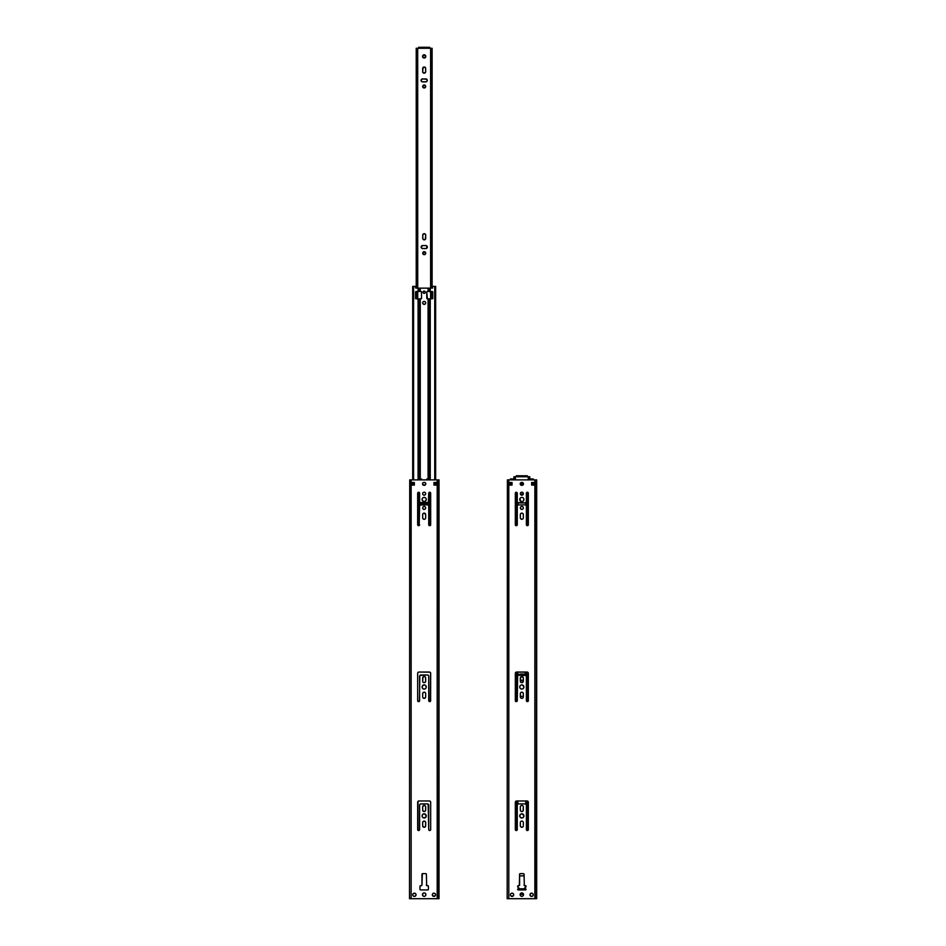 <?xml version="1.0" encoding="UTF-8"?>
<svg xmlns="http://www.w3.org/2000/svg" width="946" height="946" viewBox="0 0 946 946"><rect width="100%" height="100%" fill="white"/><g stroke="black" fill="none" stroke-linecap="round" stroke-linejoin="round"><path stroke-width="1.42" d="M525.669 885.728L525.669 885.728A0.65 0.65 0 0 0 525.55 885.693L525.55 885.693A0.65 0.65 0 0 0 525.42 885.681A0.65 0.65 0 0 1 526.071 886.331A0.65 0.65 0 0 0 526.023 886.083L525.881 885.87A0.65 0.65 0 0 0 525.669 885.728L525.881 885.87M525.55 885.693L524.699 885.681A0.65 0.65 0 0 1 524.049 885.03A0.65 0.65 0 0 0 524.238 885.491L524.451 885.633A0.65 0.65 0 0 0 524.451 885.633L524.332 885.574A0.65 0.65 0 0 0 524.332 885.574L524.049 874.281A0.65 0.65 0 0 0 523.528 873.643M524.037 874.151L523.516 873.643A0.65 0.65 0 0 0 523.398 873.631L520.265 873.631A0.65 0.65 0 0 0 520.146 873.643L520.146 873.643A0.65 0.65 0 0 0 519.614 874.281L519.33 885.574A0.65 0.65 0 0 0 519.33 885.562L519.212 885.633A0.65 0.65 0 0 0 519.224 885.622L519.425 885.491A0.65 0.65 0 0 0 519.614 885.03A0.65 0.65 0 0 1 518.964 885.681L518.254 885.681A0.65 0.65 0 0 0 518.124 885.693L518.124 885.693A0.65 0.65 0 0 0 518.006 885.728L518.006 885.728A0.65 0.65 0 0 0 517.793 885.87L517.651 886.083A0.65 0.65 0 0 0 517.604 886.331A0.65 0.65 0 0 1 518.254 885.681L518.124 885.693M520.631 484.896L521.672 485.322L520.205 483.855A1.466 1.466 0 0 0 521.672 485.322L520.856 485.073L521.672 485.322A1.466 1.466 0 0 1 520.205 483.855A1.466 1.466 0 0 1 521.672 482.389A1.466 1.466 0 0 0 520.312 483.288L521.104 482.507L520.312 483.3A1.466 1.466 0 0 0 520.205 483.855L520.454 484.671M522.559 482.507L522.275 482.425A1.466 1.466 0 0 0 521.991 482.389A1.466 1.466 0 0 1 523.457 483.855L521.991 485.322A1.466 1.466 0 0 0 522.287 482.425M523.079 677.147L523.221 677.407A1.502 1.502 0 0 0 520.335 677.975A1.502 1.502 0 0 1 521.837 676.485A1.502 1.502 0 0 1 523.327 677.975A1.502 1.502 0 0 0 523.221 677.407L523.304 677.691M521.542 676.508L520.584 677.147L522.121 676.508M520.359 681.463L520.454 681.747A1.502 1.502 0 0 0 520.584 682.007L520.584 682.007A1.502 1.502 0 0 0 520.773 682.232L520.773 682.232M522.121 682.634L523.079 682.007L521.542 682.634M523.304 681.463L523.221 681.747A1.502 1.502 0 0 1 523.079 682.007L522.89 682.232A1.502 1.502 0 0 0 523.079 682.007L523.221 681.747M531.924 896.394A1.632 1.632 0 0 0 532.752 895.945L533.189 895.105A1.632 1.632 0 0 0 533.201 894.478L532.953 893.887A1.632 1.632 0 0 0 532.752 893.651M532.22 893.284L530.978 893.284L532.503 893.438A1.632 1.632 0 0 0 530.446 893.639L530.245 893.887A1.632 1.632 0 0 0 529.973 894.798L529.973 894.798A1.632 1.632 0 0 0 530.966 896.3M529.997 894.478L530.978 896.3A1.632 1.632 0 0 0 531.912 896.394L532.752 895.945A1.632 1.632 0 0 0 533.189 895.117L533.225 894.798A1.632 1.632 0 0 1 531.593 896.418A1.632 1.632 0 0 1 529.973 894.798L530.245 893.887A1.632 1.632 0 0 1 530.446 893.651M520.395 895.59L520.241 895.294A1.726 1.726 0 0 0 521.163 896.217L520.607 895.85L521.175 896.229A1.726 1.726 0 0 0 521.494 896.323L520.868 896.063M522.168 896.323L522.488 896.229A1.726 1.726 0 0 1 522.168 896.323L521.494 896.323A1.726 1.726 0 0 0 522.168 896.323L522.488 896.229A1.726 1.726 0 0 0 523.552 894.632A1.726 1.726 0 0 1 521.837 896.359A1.726 1.726 0 0 1 520.111 894.632A1.726 1.726 0 0 0 520.241 895.283L520.111 894.632A1.726 1.726 0 0 1 521.837 892.906A1.726 1.726 0 0 1 523.552 894.632A1.726 1.726 0 0 0 522.499 893.036L523.268 893.674L522.488 893.036A1.726 1.726 0 0 0 522.168 892.941L522.168 892.941A1.726 1.726 0 0 0 520.111 894.632L520.395 893.674M510.911 893.651A1.632 1.632 0 0 0 510.71 893.887L510.473 894.478A1.632 1.632 0 0 0 510.438 894.786A1.632 1.632 0 0 1 512.07 893.166A1.632 1.632 0 0 1 513.69 894.798L513.69 894.798A1.632 1.632 0 0 1 512.07 896.418A1.632 1.632 0 0 1 510.438 894.798L510.438 894.798A1.632 1.632 0 0 0 510.473 895.105L510.911 895.945A1.632 1.632 0 0 0 513.217 895.945L513.217 895.945A1.632 1.632 0 0 0 513.666 894.478L513.418 893.887A1.632 1.632 0 0 0 513.217 893.651M512.685 893.284L511.443 893.284L512.969 893.438A1.632 1.632 0 0 0 511.171 893.438M510.438 894.798L510.473 895.105A1.632 1.632 0 0 0 510.911 895.945L512.685 896.3L513.69 894.798M420.225 889.808A0.65 0.65 0 0 0 420.331 889.855L420.462 889.902A0.65 0.65 0 0 0 420.592 889.914L427.758 889.914L428.408 889.264A0.65 0.65 0 0 1 427.758 889.914A0.65 0.65 0 0 0 427.994 889.867M428.361 886.083L428.408 886.331A0.65 0.65 0 0 0 428.361 886.083L428.219 885.87A0.65 0.65 0 0 0 428.006 885.728L428.006 885.728A0.65 0.65 0 0 0 427.888 885.693L427.876 885.693A0.65 0.65 0 0 0 427.758 885.681A0.65 0.65 0 0 1 428.408 886.331L428.408 889.264L428.408 886.331M427.876 885.693L427.036 885.681A0.65 0.65 0 0 1 426.386 885.03A0.65 0.65 0 0 0 426.575 885.491L426.788 885.633A0.65 0.65 0 0 0 426.788 885.633L426.67 885.574A0.65 0.65 0 0 0 426.67 885.574L426.386 874.281A0.65 0.65 0 0 0 425.984 873.678L425.854 873.643A0.65 0.65 0 0 0 425.735 873.631L422.602 873.631A0.65 0.65 0 0 0 422.484 873.643L422.354 873.678A0.65 0.65 0 0 0 421.951 874.281A0.65 0.65 0 0 1 422.602 873.631L422.484 873.643M422.472 873.643A0.65 0.65 0 0 0 422.354 873.678L421.951 885.03A0.65 0.65 0 0 1 421.301 885.681L421.762 885.491A0.65 0.65 0 0 0 421.951 885.03L421.668 885.574A0.65 0.65 0 0 0 421.668 885.562L421.549 885.633A0.65 0.65 0 0 0 421.561 885.622L420.462 885.693A0.65 0.65 0 0 0 420.343 885.728L420.343 885.728A0.65 0.65 0 0 0 420.13 885.87L419.989 886.083A0.65 0.65 0 0 0 419.941 886.331A0.65 0.65 0 0 1 420.592 885.681L421.301 885.681M419.989 886.083L419.941 889.264A0.65 0.65 0 0 0 419.989 889.512L420.13 889.725A0.65 0.65 0 0 0 420.225 889.796L420.592 889.914A0.65 0.65 0 0 1 419.941 889.264L420.048 889.618M418.64 830.529A0.981 0.981 0 0 0 418.818 830.517L419.007 830.458A0.981 0.981 0 0 0 419.173 830.375L419.61 805.2A1.301 1.301 0 0 1 420.911 803.899L427.426 803.899A1.301 1.301 0 0 1 428.727 805.2L428.727 829.559A0.981 0.981 0 0 0 429.153 830.363M427.923 804.005L427.923 804.005A1.301 1.301 0 0 0 427.675 803.923L420.663 803.923A1.301 1.301 0 0 0 420.414 804.005L419.634 804.951M429.011 830.245L429.165 830.363A0.981 0.981 0 0 0 429.508 830.517L428.727 829.559A0.981 0.981 0 0 0 429.697 830.529A0.981 0.981 0 0 0 430.678 829.559L430.678 802.279A1.301 1.301 0 0 0 429.378 800.966L430.3 801.357L429.378 800.966A1.301 1.301 0 0 1 430.678 802.279L430.3 801.357M429.519 830.517A0.981 0.981 0 0 0 429.886 830.517L430.075 830.458A0.981 0.981 0 0 0 430.678 829.559L430.678 802.279M430.607 829.926L430.075 830.458A0.981 0.981 0 0 1 429.898 830.517L430.075 830.458M418.96 800.966L418.037 801.357L418.96 800.966A1.301 1.301 0 0 0 417.659 802.279A1.301 1.301 0 0 1 418.96 800.966L429.378 800.966L418.96 800.966M418.037 801.357L417.659 829.559A0.981 0.981 0 0 0 418.439 830.517L418.097 830.363M425.416 692.839L425.546 693.099A1.502 1.502 0 0 0 422.673 693.666A1.502 1.502 0 0 1 424.163 692.176A1.502 1.502 0 0 1 425.665 693.666L425.665 696.859A1.502 1.502 0 0 1 424.163 698.361A1.502 1.502 0 0 1 422.673 696.859L422.673 693.666L422.673 696.859A1.502 1.502 0 0 0 422.921 697.699L422.921 697.699A1.502 1.502 0 0 0 423.595 698.243L423.335 698.113M423.879 692.2L422.921 692.839L424.458 692.2M424.458 698.325L425.416 697.699L423.595 698.243A1.502 1.502 0 0 0 424.742 698.243M424.967 688.925L425.641 688.475A2.081 2.081 0 0 0 426.256 686.997L426.256 686.997A2.081 2.081 0 0 1 424.163 689.078A2.081 2.081 0 0 1 422.082 686.997L422.082 686.997A2.081 2.081 0 0 0 422.696 688.463L423.761 689.043A2.081 2.081 0 0 0 424.967 688.925L423.761 689.043A2.081 2.081 0 0 1 423.37 688.925L423.761 689.043M426.208 686.595L425.322 685.271L423.761 684.951A2.081 2.081 0 0 0 422.082 686.997L422.082 686.997A2.081 2.081 0 0 1 424.163 684.916A2.081 2.081 0 0 1 426.256 686.997L426.256 686.997A2.081 2.081 0 0 0 424.577 684.951L424.967 685.07M417.73 701.021A0.981 0.981 0 0 0 419.445 701.187L419.835 675.562A1.301 1.301 0 0 0 419.823 675.562L419.835 675.562M428.349 675.361L428.349 675.361A1.301 1.301 0 0 0 428.337 675.361L427.426 674.983A1.301 1.301 0 0 1 428.727 676.284L428.503 675.562A1.301 1.301 0 0 1 428.514 675.562M428.798 701.021A0.981 0.981 0 0 0 428.893 701.175L430.241 701.447A0.981 0.981 0 0 0 430.607 701.021M429.33 701.542L429.165 701.447A0.981 0.981 0 0 0 430.241 701.459L430.584 672.854A1.301 1.301 0 0 0 429.638 672.086M430.099 672.275L430.678 673.363A1.301 1.301 0 0 0 429.378 672.05L418.96 672.05A1.301 1.301 0 0 0 418.711 672.074L418.96 672.05A1.301 1.301 0 0 0 417.659 673.363L417.754 672.854A1.301 1.301 0 0 1 418.037 672.44L417.754 672.854M429.874 672.157L418.96 672.05M418.463 672.157L418.7 672.086A1.301 1.301 0 0 0 418.037 672.429L418.238 672.275M417.73 701.01L417.671 700.832A0.981 0.981 0 0 0 417.73 701.01L419.445 701.187A0.981 0.981 0 0 0 419.539 701.021M422.543 483.855L422.649 483.3A1.466 1.466 0 0 0 422.543 483.855L422.543 483.855A1.466 1.466 0 0 0 423.997 485.322L422.543 483.855L424.009 485.322A1.466 1.466 0 0 1 422.543 483.855A1.466 1.466 0 0 1 424.009 482.389L423.441 482.507M425.546 484.671L425.795 483.855A1.466 1.466 0 0 1 424.328 485.322L425.369 484.896L424.328 485.322A1.466 1.466 0 0 0 425.795 483.855L425.795 483.855A1.466 1.466 0 0 0 425.688 483.3L424.896 482.507L425.688 483.3A1.466 1.466 0 0 0 424.624 482.425L424.328 482.389A1.466 1.466 0 0 1 425.795 483.855L424.328 485.322L425.369 484.896M425.558 494.261A1.502 1.502 0 0 0 425.665 493.694L425.665 493.694A1.502 1.502 0 0 1 424.163 495.184A1.502 1.502 0 0 1 422.673 493.694L422.673 493.694A1.502 1.502 0 0 0 422.779 494.261L422.921 494.522M425.416 492.854L425.665 493.694A1.502 1.502 0 0 0 425.558 493.114M422.921 492.854L422.779 493.114A1.502 1.502 0 0 1 424.742 492.31L425.002 492.44M423.335 494.935L423.595 495.077A1.502 1.502 0 0 0 425.546 494.261L425.641 493.978M424.458 495.16L425.416 494.522L423.879 495.16M426.09 498.684L426.208 499.074A2.081 2.081 0 0 0 425.333 497.75L425.641 498.01M424.955 497.561A2.081 2.081 0 0 0 423.37 497.561L423.016 497.75A2.081 2.081 0 0 1 423.37 497.561L423.016 497.75M424.577 501.522L424.967 501.404A2.081 2.081 0 0 0 426.256 499.488A2.081 2.081 0 0 1 424.163 501.569A2.081 2.081 0 0 1 422.082 499.488L422.696 500.954L424.577 501.522L423.761 501.522M425.322 501.214L426.256 499.488A2.081 2.081 0 0 0 426.208 499.074L426.256 499.488A2.081 2.081 0 0 0 424.163 497.395A2.081 2.081 0 0 0 423.359 501.404M425.416 677.147L425.546 677.407A1.502 1.502 0 0 0 422.673 677.975A1.502 1.502 0 0 1 424.163 676.485A1.502 1.502 0 0 1 425.665 677.975A1.502 1.502 0 0 0 425.546 677.407L425.665 681.167A1.502 1.502 0 0 1 424.163 682.669A1.502 1.502 0 0 1 422.673 681.167L422.673 681.167A1.502 1.502 0 0 0 422.779 681.735M423.879 676.508L422.921 677.147L424.458 676.508M422.696 677.691L422.696 681.463L422.921 677.147M422.696 681.463L422.779 681.747A1.502 1.502 0 0 0 422.921 682.007L422.921 682.007A1.502 1.502 0 0 0 423.11 682.232L423.11 682.232M424.458 682.634L425.416 682.007L423.879 682.634M423.595 827.159L422.673 825.775A1.502 1.502 0 0 0 425.546 826.355L425.641 822.299L425.665 825.775A1.502 1.502 0 0 1 424.163 827.277A1.502 1.502 0 0 1 422.673 825.775L422.673 822.582A1.502 1.502 0 0 1 424.163 821.093A1.502 1.502 0 0 1 425.665 822.582A1.502 1.502 0 0 0 425.558 822.015M425.641 822.299L425.546 822.015A1.502 1.502 0 0 0 425.416 821.755L425.416 821.755A1.502 1.502 0 0 0 425.227 821.53L425.227 821.53M423.879 821.116L422.921 821.755L424.458 821.116M424.458 827.242L425.416 826.615L423.879 827.242M423.016 817.651L425.322 817.651L426.256 815.913A2.081 2.081 0 0 0 424.577 813.867L422.696 814.435L422.082 815.913A2.081 2.081 0 0 1 424.163 813.832A2.081 2.081 0 0 1 426.256 815.913A2.081 2.081 0 0 1 424.163 817.994A2.081 2.081 0 0 1 422.082 815.913L422.436 817.072A2.081 2.081 0 0 0 422.696 817.391L423.016 817.651A2.081 2.081 0 0 0 425.641 817.391L425.641 817.391A2.081 2.081 0 0 0 426.256 815.913L424.577 813.867A2.081 2.081 0 0 0 422.436 817.06L422.696 817.391A2.081 2.081 0 0 0 423.004 817.64M423.595 811.467L422.673 810.083A1.502 1.502 0 0 0 425.546 810.663L425.665 806.891A1.502 1.502 0 0 0 425.558 806.323M425.641 806.607L425.546 806.323A1.502 1.502 0 0 0 425.416 806.063L425.416 806.063A1.502 1.502 0 0 0 424.742 805.519L425.002 805.649M423.879 805.424L422.921 806.063L424.742 805.507A1.502 1.502 0 0 0 423.595 805.507M422.696 806.607L422.779 806.323A1.502 1.502 0 0 0 422.673 806.891L422.673 810.083A1.502 1.502 0 0 0 424.163 811.585A1.502 1.502 0 0 0 425.665 810.083L425.665 806.891A1.502 1.502 0 0 0 424.163 805.401A1.502 1.502 0 0 0 422.673 806.891L422.673 810.083M424.458 811.55L425.416 810.923L423.879 811.55M432.783 893.651A1.632 1.632 0 0 0 432.31 894.798A1.632 1.632 0 0 1 433.93 893.166A1.632 1.632 0 0 1 435.562 894.798L435.562 894.798A1.632 1.632 0 0 1 433.93 896.418A1.632 1.632 0 0 1 432.31 894.798L432.783 895.945A1.632 1.632 0 0 0 435.077 895.945L435.527 895.105A1.632 1.632 0 0 0 435.527 894.478L435.29 893.887A1.632 1.632 0 0 0 435.089 893.651M434.557 893.284L433.315 893.284L434.841 893.438A1.632 1.632 0 0 1 435.077 893.639L434.841 893.438M425.605 893.674L425.759 893.97A1.726 1.726 0 0 0 424.837 893.036L425.132 893.201M423.832 892.941L423.512 893.036A1.726 1.726 0 0 1 423.832 892.941L424.825 893.036A1.726 1.726 0 0 0 423.832 892.941L423.512 893.036A1.726 1.726 0 0 0 423.501 896.217L422.732 895.59L423.512 896.229A1.726 1.726 0 0 0 423.832 896.323L423.205 896.063M424.506 896.323L424.825 896.229A1.726 1.726 0 0 1 424.506 896.323L423.832 896.323A1.726 1.726 0 0 0 424.506 896.323L424.825 896.229A1.726 1.726 0 0 0 425.889 894.632A1.726 1.726 0 0 1 424.163 896.359A1.726 1.726 0 0 1 422.448 894.632A1.726 1.726 0 0 1 424.163 892.906A1.726 1.726 0 0 1 425.889 894.632A1.726 1.726 0 0 0 425.759 893.97L425.605 895.59M415.034 896.3A1.632 1.632 0 0 0 415.554 895.945L415.554 895.945A1.632 1.632 0 0 0 416.004 894.478L415.755 893.887A1.632 1.632 0 0 0 415.554 893.651M415.022 893.284L413.78 893.284L415.306 893.438A1.632 1.632 0 0 0 413.26 893.639M412.775 894.798L412.811 895.105A1.632 1.632 0 0 0 413.248 895.945L412.811 895.105A1.632 1.632 0 0 1 412.775 894.798L412.811 894.478A1.632 1.632 0 0 0 412.775 894.786A1.632 1.632 0 0 1 414.407 893.166A1.632 1.632 0 0 1 416.027 894.798L416.027 894.798A1.632 1.632 0 0 1 414.407 896.418A1.632 1.632 0 0 1 412.775 894.798L413.047 893.887A1.632 1.632 0 0 0 412.811 894.467M413.047 895.696L413.248 895.945A1.632 1.632 0 0 0 413.769 896.3L414.088 896.394A1.632 1.632 0 0 0 415.022 896.3L416.027 894.798M425.984 873.678L425.854 873.643A0.65 0.65 0 0 1 425.972 873.678L426.386 874.281A0.65 0.65 0 0 0 425.735 873.631L422.602 873.631M417.943 830.245L417.659 829.559A0.981 0.981 0 0 0 418.629 830.529A0.981 0.981 0 0 0 419.61 829.559L419.61 805.2M422.129 686.595L423.761 684.951M428.798 701.01L428.727 676.284L428.727 700.643A0.981 0.981 0 0 0 428.739 700.832L428.739 700.832A0.981 0.981 0 0 0 428.798 701.01L428.893 701.187A0.981 0.981 0 0 0 429.153 701.447M423.713 482.425A1.466 1.466 0 0 0 422.649 483.288L422.791 483.039M424.967 497.561L425.322 497.75A2.081 2.081 0 0 0 424.967 497.561L423.37 497.561M432.334 894.478L432.783 893.639A1.632 1.632 0 0 1 433.032 893.438L432.783 893.639M519.744 686.997A2.081 2.081 0 0 0 520.359 688.463L521.033 688.925A2.081 2.081 0 0 0 522.63 688.925L523.304 688.475A2.081 2.081 0 0 0 523.918 686.997A2.081 2.081 0 0 1 521.837 689.078A2.081 2.081 0 0 1 519.744 686.997L519.744 686.997A2.081 2.081 0 0 1 521.837 684.916A2.081 2.081 0 0 1 523.918 686.997L523.918 686.997A2.081 2.081 0 0 0 522.239 684.951L521.423 684.951A2.081 2.081 0 0 0 519.744 686.997L519.744 686.997M521.258 495.077L521.258 495.077A1.502 1.502 0 0 0 523.327 493.694A1.502 1.502 0 0 1 521.837 495.184A1.502 1.502 0 0 1 520.335 493.694A1.502 1.502 0 0 0 520.442 494.261M522.641 501.404A2.081 2.081 0 0 0 523.918 499.488A2.081 2.081 0 0 1 521.837 501.569A2.081 2.081 0 0 1 519.744 499.488A2.081 2.081 0 0 0 521.021 501.404L521.423 501.522M521.045 501.415A2.081 2.081 0 0 0 522.618 501.415M520.773 506.89L520.773 506.89A1.502 1.502 0 0 0 521.837 509.445A1.502 1.502 0 0 0 523.327 507.955A1.502 1.502 0 0 1 521.837 509.445A1.502 1.502 0 0 1 520.335 507.943L520.335 507.943A1.502 1.502 0 0 1 521.837 506.453A1.502 1.502 0 0 1 523.327 507.943A1.502 1.502 0 0 0 522.405 506.559L523.079 507.115L522.405 506.559A1.502 1.502 0 0 0 521.258 506.559L520.998 506.701M520.359 814.435L519.744 815.913A2.081 2.081 0 0 0 522.984 817.651L523.304 817.391A2.081 2.081 0 0 0 523.918 815.913A2.081 2.081 0 0 1 521.837 817.994A2.081 2.081 0 0 1 519.744 815.913A2.081 2.081 0 0 1 521.837 813.832A2.081 2.081 0 0 1 523.918 815.913A2.081 2.081 0 0 0 521.435 813.867A2.081 2.081 0 0 0 519.744 815.913L520.359 817.391L522.239 817.959M507.174 898.7L507.387 479.882L507.174 898.7M533.733 485.097L533.733 482.495L533.733 485.097M510 482.495L510 485.097L510 482.495M510.107 485.097L510.107 482.495L510.107 485.097M533.662 485.097L533.662 482.495L533.662 485.097M509.929 485.097L509.929 482.495L509.929 485.097M533.781 482.495L533.781 485.097L533.781 482.495M536.287 898.7L536.488 479.882L536.488 898.7L536.276 479.882L534.857 479.882L534.857 898.7L536.276 898.7L507.423 898.7L508.806 898.7L508.806 479.882L507.387 479.882L534.857 479.882L508.806 479.882L508.806 898.7L534.857 898.7L534.857 479.882L536.488 479.882L536.287 898.7M509.882 485.097L509.882 482.495L509.882 485.097M536.678 479.882L536.678 898.7M517.616 889.382L517.604 889.264A0.65 0.65 0 0 0 517.651 889.512L517.793 889.725A0.65 0.65 0 0 0 517.888 889.796L518.124 889.902A0.65 0.65 0 0 0 518.254 889.914A0.65 0.65 0 0 1 517.604 889.264L517.651 889.512M526.023 889.512L526.023 889.512A0.65 0.65 0 0 0 526.071 889.264A0.65 0.65 0 0 1 525.42 889.914A0.65 0.65 0 0 0 525.669 889.867M516.989 830.245L517.273 829.559A0.981 0.981 0 0 1 516.303 830.529A0.981 0.981 0 0 1 515.322 829.559A0.981 0.981 0 0 0 516.102 830.517L516.102 830.517A0.981 0.981 0 0 0 516.481 830.517M515.535 801.546L516.622 800.966A1.301 1.301 0 0 0 515.322 802.279A1.301 1.301 0 0 1 516.622 800.966L515.322 802.279L515.322 829.559L515.322 802.279M527.04 800.966L527.963 801.357L527.04 800.966A1.301 1.301 0 0 1 528.341 802.279L528.341 802.279A1.301 1.301 0 0 0 527.04 800.966L516.622 800.966L527.04 800.966M528.317 802.019L527.963 801.357M527.17 830.517L527.371 830.529A0.981 0.981 0 0 0 527.903 830.375L527.903 830.363A0.981 0.981 0 0 0 528.341 829.559L528.341 802.279L528.341 829.559A0.981 0.981 0 0 1 527.371 830.529A0.981 0.981 0 0 1 526.39 829.559A0.981 0.981 0 0 0 527.17 830.517L527.17 830.517A0.981 0.981 0 0 0 527.36 830.529M526.461 829.926L526.981 800.966L526.981 830.458M526.39 805.2L526.39 829.559L526.39 805.2A1.301 1.301 0 0 0 525.089 803.899L525.337 803.923A1.301 1.301 0 0 1 525.586 804.005L526.366 804.951M516.847 830.363A0.981 0.981 0 0 0 517.273 829.559L517.273 805.2A1.301 1.301 0 0 1 518.574 803.899L518.325 803.923A1.301 1.301 0 0 0 518.077 804.005M520.584 692.839L520.454 693.099A1.502 1.502 0 0 0 520.335 693.666A1.502 1.502 0 0 1 521.837 692.176A1.502 1.502 0 0 1 523.327 693.666L523.327 696.859A1.502 1.502 0 0 1 521.837 698.361A1.502 1.502 0 0 1 520.335 696.859L520.335 693.666L520.335 696.859A1.502 1.502 0 0 0 520.442 697.427M522.121 692.2L523.079 692.839L521.542 692.2M522.89 697.923L522.89 697.923A1.502 1.502 0 0 0 523.327 696.859L523.327 693.666A1.502 1.502 0 0 0 520.454 693.099L520.335 693.666M520.359 697.155L520.454 697.438A1.502 1.502 0 0 0 520.584 697.699L521.258 698.243L520.584 697.699A1.502 1.502 0 0 0 521.258 698.243L521.258 698.243A1.502 1.502 0 0 0 522.405 698.243L522.665 698.113M523.871 687.399L522.984 688.735M520.359 685.519L519.792 686.595M523.871 686.595L522.239 684.951M515.393 701.021A0.981 0.981 0 0 0 516.835 701.459L517.107 701.187A0.981 0.981 0 0 0 517.202 701.021M528.317 673.103L528.246 672.854A1.301 1.301 0 0 0 527.04 672.05L516.622 672.05A1.301 1.301 0 0 0 516.374 672.074L516.622 672.05A1.301 1.301 0 0 0 515.322 673.363L515.322 700.643A0.981 0.981 0 0 0 515.393 701.01L516.67 701.542L516.682 672.05L516.682 701.542M515.901 672.275L515.7 672.44A1.301 1.301 0 0 0 515.416 672.854L515.7 672.44A1.301 1.301 0 0 1 516.362 672.086M527.537 672.157L527.04 672.05A1.301 1.301 0 0 1 528.341 673.363L528.341 700.643A0.981 0.981 0 0 1 527.371 701.613A0.981 0.981 0 0 1 526.39 700.643L526.366 676.035L526.39 700.643A0.981 0.981 0 0 0 526.414 700.832L526.414 700.832A0.981 0.981 0 0 0 526.461 701.01L526.555 701.187A0.981 0.981 0 0 0 527.903 701.459L527.903 701.447A0.981 0.981 0 0 0 528.27 701.021M516.847 701.447A0.981 0.981 0 0 0 517.107 701.187L517.202 701.01A0.981 0.981 0 0 0 517.273 700.643L517.273 676.284A1.301 1.301 0 0 1 518.574 674.983L526.165 675.562A1.301 1.301 0 0 0 526.165 675.562L526.011 675.361A1.301 1.301 0 0 0 526 675.361M517.273 676.284L517.273 700.643L517.651 675.361A1.301 1.301 0 0 0 517.651 675.373L517.497 675.562A1.301 1.301 0 0 0 517.486 675.562M526.674 492.535L526.674 492.535A0.981 0.981 0 0 0 526.39 493.221L526.39 501.628A1.301 1.301 0 0 1 525.089 502.929L518.574 502.929A1.301 1.301 0 0 1 517.273 501.628L517.273 493.221A0.981 0.981 0 0 0 517.261 493.032L517.261 493.032M517.486 502.35A1.301 1.301 0 0 0 517.497 502.361L517.651 502.551A1.301 1.301 0 0 0 517.663 502.563L517.296 501.888M527.738 492.322L527.738 492.322A0.981 0.981 0 0 0 526.993 492.322L526.827 492.417M526.555 492.677L526.39 501.628L526.39 493.221A0.981 0.981 0 0 1 527.371 492.251A0.981 0.981 0 0 1 528.341 493.221A0.981 0.981 0 0 0 528.057 492.535L527.915 525.503A0.981 0.981 0 0 0 528.057 525.397L528.057 525.397A0.981 0.981 0 0 0 528.341 524.699A0.981 0.981 0 0 1 527.371 525.68A0.981 0.981 0 0 1 526.39 524.699L526.39 506.193L526.39 524.699A0.981 0.981 0 0 0 527.36 525.68M526.461 525.077L527.371 525.68A0.981 0.981 0 0 0 527.903 525.515L527.915 492.417M525.598 504.987A1.301 1.301 0 0 0 525.574 504.987L526.165 505.471A1.301 1.301 0 0 0 526.165 505.46L526.011 505.27A1.301 1.301 0 0 0 526 505.27M516.847 525.515A0.981 0.981 0 0 0 517.273 524.699L517.273 506.193A1.301 1.301 0 0 1 518.574 504.892L518.325 504.916A1.301 1.301 0 0 0 518.313 504.916M526.39 501.628L525.337 502.905L517.651 502.551L517.497 505.471A1.301 1.301 0 0 0 517.497 505.471L517.651 505.27A1.301 1.301 0 0 0 517.651 505.27L518.077 504.987A1.301 1.301 0 0 1 518.089 504.987M516.989 525.397L517.273 524.699A0.981 0.981 0 0 1 516.303 525.68A0.981 0.981 0 0 1 515.322 524.699L515.322 493.221A0.981 0.981 0 0 1 516.303 492.251A0.981 0.981 0 0 1 517.273 493.221M517.249 493.032A0.981 0.981 0 0 0 517.107 492.689L516.835 492.417A0.981 0.981 0 0 0 515.322 493.221L515.322 524.699A0.981 0.981 0 0 0 516.481 525.657M515.393 525.077L515.925 492.322L515.322 493.221M520.442 493.114A1.502 1.502 0 0 0 520.335 493.682L520.335 493.694A1.502 1.502 0 0 1 521.837 492.192A1.502 1.502 0 0 1 523.327 493.694L523.327 493.694A1.502 1.502 0 0 0 523.221 493.114L523.079 492.854M522.405 492.31L522.405 492.31A1.502 1.502 0 0 0 520.454 493.114M523.564 500.635L523.918 499.488A2.081 2.081 0 0 0 523.564 498.329L523.564 498.329A2.081 2.081 0 0 0 522.996 497.75M522.239 501.522L523.304 500.954M522.984 497.75L522.984 497.75A2.081 2.081 0 0 0 522.63 497.561L522.63 497.561A2.081 2.081 0 0 0 521.435 497.442L521.033 497.561A2.081 2.081 0 0 0 520.099 498.329L520.099 498.329A2.081 2.081 0 0 0 519.744 499.488A2.081 2.081 0 0 1 521.837 497.395A2.081 2.081 0 0 1 523.918 499.488L523.753 498.684M523.079 508.782L523.327 507.943M521.837 509.445L520.584 508.782L522.121 509.421M522.393 513.24A1.502 1.502 0 0 0 521.542 513.146L521.542 513.158A1.502 1.502 0 0 0 520.359 514.328L520.359 514.328A1.502 1.502 0 0 0 520.335 514.624A1.502 1.502 0 0 1 521.837 513.122A1.502 1.502 0 0 1 523.327 514.624A1.502 1.502 0 0 0 523.304 514.328L523.304 514.328A1.502 1.502 0 0 0 522.417 513.24L523.304 514.328M523.304 518.101L523.304 518.101A1.502 1.502 0 0 0 523.327 517.817A1.502 1.502 0 0 1 521.837 519.307A1.502 1.502 0 0 1 520.335 517.817A1.502 1.502 0 0 0 521.825 519.307L521.837 519.307A1.502 1.502 0 0 0 522.393 519.2M523.079 518.645L522.405 519.2A1.502 1.502 0 0 0 523.079 518.645L523.221 518.384M520.359 518.101L521.542 519.283M520.584 677.147L520.335 681.167A1.502 1.502 0 0 0 520.442 681.735M520.442 822.015A1.502 1.502 0 0 0 520.335 822.582L520.335 822.582A1.502 1.502 0 0 1 521.837 821.093A1.502 1.502 0 0 1 523.327 822.582L523.327 825.775A1.502 1.502 0 0 1 521.837 827.277A1.502 1.502 0 0 1 520.335 825.775L520.335 822.582L520.335 825.775A1.502 1.502 0 0 0 523.221 826.355A1.502 1.502 0 0 0 523.327 825.775L523.327 822.582A1.502 1.502 0 0 0 522.89 821.53L522.89 821.53M520.773 821.53L520.773 821.53A1.502 1.502 0 0 0 520.454 822.015L520.359 822.299M523.079 826.615L523.327 825.775M521.542 827.242L520.584 826.615L522.121 827.242M520.442 806.323A1.502 1.502 0 0 0 520.335 806.891L520.335 810.083A1.502 1.502 0 0 0 523.221 810.663A1.502 1.502 0 0 0 523.327 810.083A1.502 1.502 0 0 1 521.837 811.585A1.502 1.502 0 0 1 520.335 810.083L520.335 806.891A1.502 1.502 0 0 1 521.837 805.401A1.502 1.502 0 0 1 523.327 806.891A1.502 1.502 0 0 0 522.405 805.519L523.079 806.063L522.405 805.507A1.502 1.502 0 0 0 521.258 805.507L520.998 805.649M520.773 805.838L520.773 805.838A1.502 1.502 0 0 0 520.454 806.323L520.359 806.607M523.079 810.923L523.327 806.891L523.327 810.083M521.542 811.55L520.584 810.923L522.121 811.55M523.268 895.59L523.268 893.674M511.443 893.284L511.159 893.438A1.632 1.632 0 0 0 510.923 893.639L510.71 893.887A1.632 1.632 0 0 0 510.473 894.467M513.572 894.171L513.666 894.478A1.632 1.632 0 0 0 513.418 893.899L513.217 893.639A1.632 1.632 0 0 0 512.969 893.438L513.217 893.639M533.189 894.467A1.632 1.632 0 0 0 532.953 893.899L532.503 893.438A1.632 1.632 0 0 1 532.74 893.639M529.973 894.798A1.632 1.632 0 0 1 531.593 893.166A1.632 1.632 0 0 1 533.225 894.798M523.221 681.735A1.502 1.502 0 0 0 523.327 681.167A1.502 1.502 0 0 1 521.837 682.669A1.502 1.502 0 0 1 520.335 681.167L520.335 677.975M523.327 681.167L523.327 677.975L523.327 681.167M523.327 517.817L523.327 514.624L523.327 517.817M520.335 514.624L520.335 517.817L520.335 514.624M522.239 497.442L521.423 497.442A2.081 2.081 0 0 0 521.045 497.561M531.64 482.495L531.64 485.097L531.64 482.495L533.816 482.495L533.816 485.097L531.64 485.097L533.816 485.097L533.816 482.495L531.64 482.495L531.64 485.097L533.816 485.097L533.816 482.495L531.64 482.495M509.847 482.495L512.023 482.495L509.847 482.495L509.847 485.097L509.847 482.495L509.847 485.097L512.023 485.097L509.847 485.097L512.023 485.097L512.023 482.495L512.023 485.097L512.023 482.495L509.847 482.495M518.325 504.916L525.089 504.892A1.301 1.301 0 0 1 526.39 506.193L526.165 505.471M528.341 493.221L528.341 524.699L528.175 492.677M515.747 492.417L515.747 525.503L516.492 525.657A0.981 0.981 0 0 0 516.835 525.515L516.682 492.322L515.925 492.322M517.273 506.193L517.273 524.699L517.296 505.933M521.672 485.322L523.457 483.855A1.466 1.466 0 0 1 521.991 485.322L521.672 485.322M522.275 482.425L521.104 482.507M517.202 701.01L517.273 700.643A0.981 0.981 0 0 1 516.303 701.613A0.981 0.981 0 0 1 515.322 700.643L515.322 673.363M517.651 675.373L517.651 672.05L517.651 675.373L525.089 674.983A1.301 1.301 0 0 1 526.39 676.284L526.39 700.643M526.461 701.021A0.981 0.981 0 0 0 526.555 701.175L527.738 701.542M527.915 701.447L527.915 672.393L528.27 701.01A0.981 0.981 0 0 0 528.341 700.643L528.341 673.363M516.492 830.517A0.981 0.981 0 0 0 516.835 830.375L516.682 800.966L516.102 830.517M517.296 804.951L517.852 804.124M518.574 803.899L525.089 803.899L518.574 803.899M520.016 873.678L519.614 874.281A0.65 0.65 0 0 1 520.265 873.631L520.146 873.643M518.006 889.867A0.65 0.65 0 0 0 518.124 889.902L525.55 889.902M523.516 873.643L523.398 873.631A0.65 0.65 0 0 1 524.049 874.281M525.42 885.681L524.699 885.681M523.398 873.631L520.265 873.631M519.614 874.281L519.614 885.03M519.094 885.669L518.254 885.681M518.254 889.914L525.42 889.914M527.371 830.529L527.915 801.309L527.915 830.363M528.057 830.245L528.341 829.559M517.273 829.559L517.273 805.2M519.792 687.399L520.359 688.475M521.033 688.925L522.239 689.043M527.04 672.05L516.126 672.157M523.457 483.855L523.209 483.039M516.835 492.417L516.492 525.657M528.057 525.397L528.341 524.699M527.561 492.263L526.981 525.598L526.981 492.322M519.91 498.684L520.678 501.214M521.033 497.561L520.359 498.01M520.335 507.943L520.584 508.782M521.258 513.24L520.454 514.045M523.564 817.072L523.564 814.754L521.423 813.867M530.978 896.3L531.912 896.394M522.168 892.941L520.868 893.201M424.612 482.425A1.466 1.466 0 0 0 424.328 482.389L424.009 482.389A1.466 1.466 0 0 0 423.725 482.425L424.896 482.507M423.382 501.415A2.081 2.081 0 0 0 424.955 501.415M423.11 506.89L423.11 506.89A1.502 1.502 0 0 0 424.163 509.445A1.502 1.502 0 0 0 425.665 507.955A1.502 1.502 0 0 1 424.163 509.445A1.502 1.502 0 0 1 422.673 507.943L422.673 507.943A1.502 1.502 0 0 1 424.163 506.453A1.502 1.502 0 0 1 425.665 507.943A1.502 1.502 0 0 0 424.742 506.559L425.416 507.115L424.742 506.559A1.502 1.502 0 0 0 423.595 506.559L423.335 506.701M432.31 894.798A1.632 1.632 0 0 0 432.783 895.945L435.089 895.945A1.632 1.632 0 0 0 435.527 895.117L435.562 894.798M413.248 895.945L413.78 896.3A1.632 1.632 0 0 0 414.076 896.394M409.512 898.7L409.724 479.882L409.512 898.7M436.071 485.097L436.071 482.495L436.071 485.097M412.338 482.495L412.338 485.097L412.338 482.495M412.444 485.097L412.444 482.495L412.444 485.097M436 485.097L436 482.495L436 485.097M412.267 485.097L412.267 482.495L412.267 485.097M436.118 482.495L436.118 485.097L436.118 482.495M438.625 898.7L438.826 479.882L438.826 898.7L438.613 479.882L437.194 479.882L437.194 898.7L438.613 898.7L409.76 898.7L411.143 898.7L411.143 479.882L409.713 479.882L437.194 479.882L411.143 479.882L411.143 898.7L437.194 898.7L437.194 479.882L438.826 479.882L438.625 898.7M412.22 485.097L412.22 482.495L412.22 485.097M439.015 479.882L439.015 898.7M425.227 697.923L425.227 697.923A1.502 1.502 0 0 0 425.546 697.438L425.641 697.155M422.129 687.399L423.016 688.735M423.725 485.298L422.968 484.896L423.725 485.298M429.011 492.535L429.011 492.535A0.981 0.981 0 0 0 428.798 492.842L428.739 493.032A0.981 0.981 0 0 0 428.727 493.221L428.727 501.628A1.301 1.301 0 0 1 427.426 502.929L420.911 502.929A1.301 1.301 0 0 1 419.61 501.628L419.61 493.221A0.981 0.981 0 0 0 419.539 492.854L419.539 492.854A0.981 0.981 0 0 0 418.097 492.405L418.097 492.417A0.981 0.981 0 0 0 417.659 493.221A0.981 0.981 0 0 1 418.629 492.251A0.981 0.981 0 0 1 419.61 493.221L419.586 493.032M428.727 501.628L428.727 493.221L428.349 502.551A1.301 1.301 0 0 0 428.349 502.551L428.503 502.361A1.301 1.301 0 0 0 428.514 502.35M430.075 492.322L430.075 492.322A0.981 0.981 0 0 0 429.33 492.322L429.165 492.417M428.739 493.032L428.727 493.221A0.981 0.981 0 0 1 429.697 492.251A0.981 0.981 0 0 1 430.678 493.221A0.981 0.981 0 0 0 430.395 492.535L430.253 525.503A0.981 0.981 0 0 0 430.395 525.397L430.395 525.397A0.981 0.981 0 0 0 430.678 524.699A0.981 0.981 0 0 1 429.697 525.68A0.981 0.981 0 0 1 428.727 524.699L428.727 506.193L428.727 524.699A0.981 0.981 0 0 0 429.153 525.515M428.798 525.077L429.165 525.515A0.981 0.981 0 0 0 429.508 525.657L429.697 525.68A0.981 0.981 0 0 0 430.241 525.515L430.253 492.417M428.503 505.471L428.349 505.27A1.301 1.301 0 0 0 428.337 505.27L428.503 505.471A1.301 1.301 0 0 0 428.503 505.46L428.727 506.193A1.301 1.301 0 0 0 427.426 504.892L420.414 504.987A1.301 1.301 0 0 0 420.402 504.987M420 505.27A1.301 1.301 0 0 0 419.989 505.27L419.989 502.551L428.349 502.551L427.923 504.987A1.301 1.301 0 0 0 427.911 504.987M419.634 501.888L419.835 505.471A1.301 1.301 0 0 0 419.823 505.471L420.663 504.916A1.301 1.301 0 0 0 420.651 504.916L427.675 504.916A1.301 1.301 0 0 1 427.687 504.916M419.326 525.397L419.173 525.515A0.981 0.981 0 0 0 419.61 524.699A0.981 0.981 0 0 1 418.629 525.68A0.981 0.981 0 0 1 417.659 524.699L417.659 493.221L417.659 524.699A0.981 0.981 0 0 0 418.629 525.68L418.83 525.657A0.981 0.981 0 0 0 419.173 525.515L419.61 506.193A1.301 1.301 0 0 1 420.911 504.892L427.426 504.892M417.73 525.077L418.629 525.68M422.696 493.398L422.779 493.114A1.502 1.502 0 0 0 422.673 493.682L422.673 493.694A1.502 1.502 0 0 1 424.163 492.192A1.502 1.502 0 0 1 425.665 493.694L425.641 493.398M422.247 498.684L422.436 498.329A2.081 2.081 0 0 0 422.082 499.488L422.436 498.329A2.081 2.081 0 0 1 423.004 497.75M425.416 508.782L425.665 507.943M423.879 509.421L422.921 508.782L424.458 509.421M422.779 514.045L423.595 513.24A1.502 1.502 0 0 0 422.696 514.328L422.696 514.328A1.502 1.502 0 0 0 422.673 514.624A1.502 1.502 0 0 1 424.163 513.122A1.502 1.502 0 0 1 425.665 514.624A1.502 1.502 0 0 0 425.641 514.328L425.641 514.328A1.502 1.502 0 0 0 423.607 513.24M425.641 518.101L425.641 518.101A1.502 1.502 0 0 0 425.665 517.817A1.502 1.502 0 0 1 424.163 519.307A1.502 1.502 0 0 1 422.673 517.817A1.502 1.502 0 0 0 423.583 519.188L423.879 519.283A1.502 1.502 0 0 0 424.73 519.2L424.742 519.2A1.502 1.502 0 0 0 425.416 518.645L425.546 518.384M422.696 518.101L423.595 519.2M425.227 682.232L425.227 682.232A1.502 1.502 0 0 0 425.546 681.747L425.641 681.463M423.11 821.53L423.11 821.53A1.502 1.502 0 0 0 422.673 822.582L422.673 825.775M425.416 826.615L425.546 826.355A1.502 1.502 0 0 0 425.665 825.775L425.641 826.071M425.416 810.923L425.546 810.663A1.502 1.502 0 0 0 425.665 810.083L425.546 810.663M433.315 893.284L433.032 893.438A1.632 1.632 0 0 1 434.829 893.438M422.732 893.674L422.732 895.59M413.78 893.284L413.047 893.887A1.632 1.632 0 0 1 413.248 893.651M415.909 894.171L416.004 894.478A1.632 1.632 0 0 0 415.755 893.899L415.554 893.639A1.632 1.632 0 0 0 415.306 893.438L415.554 893.639M435.527 894.467A1.632 1.632 0 0 0 435.29 893.899L435.089 893.639M425.558 681.735A1.502 1.502 0 0 0 425.665 681.167L425.665 677.975M423.607 519.2A1.502 1.502 0 0 0 423.867 519.283L424.458 519.283M425.665 517.817L425.665 514.624L425.665 517.817M422.673 514.624L422.673 517.817L422.673 514.624M433.978 482.495L433.978 485.097L433.978 482.495L436.153 482.495L436.153 485.097L433.978 485.097L436.153 485.097L436.153 482.495L433.978 482.495L433.978 485.097L436.153 485.097L436.153 482.495L433.978 482.495M412.184 482.495L414.36 482.495L412.184 482.495L412.184 485.097L412.184 482.495L412.184 485.097L414.36 485.097L412.184 485.097L414.36 485.097L414.36 482.495L414.36 485.097L414.36 482.495L412.184 482.495M429.519 525.657A0.981 0.981 0 0 0 429.697 525.68L430.241 525.515M430.678 493.221L430.678 524.699L430.513 492.677M417.683 673.103L417.659 700.643A0.981 0.981 0 0 0 418.629 701.613A0.981 0.981 0 0 0 419.61 700.643L419.61 676.284L419.61 700.643A0.981 0.981 0 0 1 419.586 700.832L419.61 700.643M419.634 676.035L419.61 676.284A1.301 1.301 0 0 1 420.911 674.983L427.426 674.983L419.989 675.361A1.301 1.301 0 0 1 420 675.361M430.678 673.363L430.607 701.01A0.981 0.981 0 0 0 430.678 700.643A0.981 0.981 0 0 1 429.697 701.613A0.981 0.981 0 0 1 428.727 700.643L428.727 676.284M425.558 697.427A1.502 1.502 0 0 0 425.665 696.859L425.665 693.666M418.629 830.529L418.439 830.517A0.981 0.981 0 0 0 418.629 830.529L418.83 830.517A0.981 0.981 0 0 0 419.007 830.458L419.173 830.363A0.981 0.981 0 0 0 419.61 829.559L419.539 829.926M428.148 804.124L428.727 829.559M427.758 885.681L427.036 885.681M421.963 874.151L421.951 885.03M419.953 886.201L419.941 889.264M420.592 889.914L427.758 889.914M417.683 802.019L417.659 829.559M425.641 688.475L426.208 687.399M417.659 673.363L417.659 700.643M419.539 492.854L418.262 492.322M418.085 492.417L418.085 525.503L417.659 493.221M430.395 525.397L430.678 524.699M429.898 492.263L429.318 525.598L429.318 492.322M422.673 507.943L422.921 508.782M425.641 514.328L423.879 513.158M424.742 519.2L425.416 518.645M414.088 896.394L415.022 896.3M520.714 485.038L520.69 484.825A1.135 1.135 0 0 0 520.702 484.955A1.135 1.135 0 0 1 521.837 483.678A1.135 1.135 0 0 1 522.961 484.955A1.135 1.135 0 0 0 521.837 483.678A1.135 1.135 0 0 0 520.69 484.825L521.4 483.773M511.266 485.097L511.266 482.495L511.266 485.097M511.266 479.882L511.266 478.96L510.355 478.96L510.355 479.882L510.355 478.96L512.945 478.96L513.264 479.882L513.24 479.161L511.266 478.96L511.266 479.882M510.355 482.495L510.355 485.097L510.355 482.495M530.399 479.291L530.399 479.882M532.397 478.96L532.397 479.882L532.397 478.96L530.718 478.96L533.296 478.96L530.493 479.054M513.264 479.882L513.24 479.161M515.747 830.363L515.747 801.309L515.747 830.363M515.747 701.447L515.747 672.393L515.747 701.447M517.651 804.289L517.651 800.966L517.651 804.289M526.981 672.05L526.981 701.542L526.981 672.05M532.397 485.097L532.397 482.495L532.397 485.097M526.011 502.551L526.011 505.282L526.011 502.551M526.011 672.05L526.011 675.373L526.011 672.05M526.011 800.966L526.011 804.289L526.011 800.966M525.089 672.251L525.089 672.251A0.65 0.65 0 0 0 525.054 672.05A0.65 0.65 0 0 1 525.089 672.251L525.089 674.983L525.089 672.251M521.281 494.119L522.913 494.439A1.502 1.502 0 0 0 521.021 494.25L521.021 494.25A1.502 1.502 0 0 0 520.797 494.439M521.837 483.678L522.949 485.038M517.923 502.764L517.923 505.058L517.923 502.764M517.923 672.05L517.923 675.16L517.923 672.05M517.923 800.966L517.923 804.076L517.923 800.966M517.651 505.282L517.651 502.551M525.74 804.076L525.74 800.966L525.74 804.076M525.74 675.16L525.74 672.05L525.74 675.16M525.74 505.058L525.74 502.764L525.74 505.058M520.655 494.616A1.502 1.502 0 0 1 523.043 494.581M520.335 696.351L523.327 696.351L520.335 696.351M422.72 302.602L422.815 302.33A1.502 1.502 0 0 0 422.696 302.897L422.696 302.897A1.502 1.502 0 0 0 425.582 303.477A1.502 1.502 0 0 0 425.688 302.897A1.502 1.502 0 0 1 424.198 304.399A1.502 1.502 0 0 1 422.696 302.897A1.502 1.502 0 0 1 424.198 301.407A1.502 1.502 0 0 1 425.688 302.897L425.44 302.07L425.688 302.897A1.502 1.502 0 0 0 425.582 302.33M424.612 293.272A1.135 1.135 0 0 0 425.31 292.219A1.135 1.135 0 0 1 424.163 293.366A1.135 1.135 0 0 1 423.028 292.219A1.135 1.135 0 0 0 424.6 293.272L423.95 293.343M413.603 485.097L413.603 482.495L413.603 485.097M413.603 479.882L413.603 286.366L412.693 286.366L412.693 479.882L412.693 286.366L415.282 286.366L415.601 287.69L415.507 286.461L413.603 286.366L413.603 479.882M412.693 482.495L412.693 485.097L412.693 482.495M415.814 298.794L418.085 298.83L415.59 298.569L415.554 291.9L415.554 298.404M427.178 291.522L427.06 291.581A0.65 0.65 0 0 0 426.965 291.664L427.06 291.581A0.65 0.65 0 0 1 427.426 291.474L428.077 291.474L428.077 288.152L420.261 288.152L420.261 291.474L419.989 288.152L420.261 291.474L420.911 291.474A0.65 0.65 0 0 1 421.561 292.125A0.65 0.65 0 0 0 420.911 291.474L415.98 291.474L419.019 291.474L419.019 288.152L418.085 288.152L418.085 291.474L418.085 288.152L415.601 287.69L419.019 288.152L419.019 291.474L419.989 291.474L419.989 288.152L419.019 288.152L428.349 288.152L428.349 291.474L432.748 291.735L432.653 298.711L427.426 298.83A0.65 0.65 0 0 1 426.776 298.179A0.65 0.65 0 0 0 427.426 298.83L426.776 292.125A0.65 0.65 0 0 1 427.426 291.474L430.253 291.474L430.253 288.152L429.318 288.152L429.318 291.474L429.318 288.152L428.349 288.152L428.077 291.474L428.077 288.152L430.253 288.152L430.253 291.474L432.748 291.735M418.085 298.83L420.911 298.83A0.65 0.65 0 0 0 421.514 298.428L421.549 298.309A0.65 0.65 0 0 0 421.561 298.179L421.455 291.758L421.561 298.179A0.65 0.65 0 0 1 420.911 298.83L420.261 298.83L420.261 479.882L420.261 298.83L418.085 298.83L418.085 479.882L418.085 298.83M432.748 298.569L429.318 298.83L429.318 479.882L429.318 298.83L428.349 298.83L428.349 479.882L428.349 298.83L427.426 298.83M432.724 286.685L432.452 288.116L430.253 288.152L432.594 288.022M434.734 286.366L434.734 479.882L434.734 286.366L433.055 286.366L435.633 286.366L432.83 286.461M415.743 288.022L415.578 286.567M419.019 525.598L419.019 492.322L419.019 525.598M419.019 479.882L419.019 298.83L419.019 479.882M419.989 479.882L419.989 298.83L419.989 479.882M430.253 479.882L430.253 298.83L430.253 479.882M432.783 291.9L432.783 298.404M434.734 485.097L434.734 482.495L434.734 485.097M426.883 291.758L426.965 291.664A0.65 0.65 0 0 0 426.776 292.125L426.776 298.179M421.455 298.546L421.514 298.428A0.65 0.65 0 0 0 421.549 298.309L420.911 298.83M420.923 479.527L421.431 479.019A0.65 0.65 0 0 0 420.911 479.657L420.911 479.657A0.65 0.65 0 0 1 421.561 479.007A0.65 0.65 0 0 0 421.443 479.019L421.561 479.007M421.313 503.698L426.776 503.745A0.65 0.65 0 0 0 427.367 503.343L427.415 503.225A0.65 0.65 0 0 0 427.426 503.095L427.426 503.095A0.65 0.65 0 0 1 426.776 503.745L421.561 503.745A0.65 0.65 0 0 1 420.911 503.095A0.65 0.65 0 0 0 421.561 503.745L420.911 503.095M426.894 503.733L427.379 503.343A0.65 0.65 0 0 0 427.415 503.225L427.426 503.095M427.426 479.657L427.426 479.657A0.65 0.65 0 0 0 426.776 479.007A0.65 0.65 0 0 1 427.426 479.657L427.426 479.657M423.891 301.431A1.502 1.502 0 0 0 423.359 301.656L423.359 301.656A1.502 1.502 0 0 0 423.134 301.845M423.134 303.962L422.696 302.897M425.026 304.139L423.359 304.139M424.979 291.415L425.31 292.219A1.135 1.135 0 0 0 424.163 291.084A1.135 1.135 0 0 0 423.028 292.219A1.135 1.135 0 0 1 424.163 291.084A1.135 1.135 0 0 1 425.31 292.219L424.6 293.272M423.359 293.024L423.11 291.782L424.387 291.108M420.261 502.764L420.261 505.058L420.261 502.764M428.349 502.551L428.349 505.282M428.077 505.058L428.077 502.764L428.077 505.058M428.077 479.882L428.077 298.83L428.077 479.882M424.482 301.431A1.502 1.502 0 0 0 423.903 301.431L425.251 301.845A1.502 1.502 0 0 0 424.494 301.431M426.776 479.007L427.415 479.527M425.688 302.897L425.44 303.725M524.734 674.699A1.502 1.502 0 0 0 523.505 674.037A1.502 1.502 0 0 1 524.888 674.983A1.502 1.502 0 0 0 524.746 674.711L524.959 675.243M513.891 476.76L513.891 479.882L513.915 476.76M528.826 479.882L528.826 476.76L528.27 479.882L528.27 476.76L516.303 476.76L527.371 476.76L527.371 475.779L527.371 476.76L528.826 476.76L528.826 479.882M529.583 479.882L529.583 476.76L528.826 476.76L529.583 476.76L529.583 479.882M514.849 479.882L514.849 476.76L514.08 476.76L514.08 479.882L514.08 476.76L514.849 476.76L514.849 479.882M526.709 475.779L526.709 476.76L526.709 475.779L516.954 475.779L516.954 476.76L516.303 475.779L516.303 476.76L516.303 475.779L526.709 475.779M515.393 476.76L516.303 476.76L515.393 476.76L515.393 479.882M520.123 894.408L523.54 894.408L520.123 894.408M517.923 886.91L517.923 885.763L517.923 886.91A1.951 1.951 0 0 0 517.959 887.301L517.923 886.91A1.951 1.951 0 0 0 519.874 888.873L517.959 887.301A1.951 1.951 0 0 0 518.254 887.998M519.496 875.89L524.167 875.89M525.74 886.91L525.74 885.763L524.533 888.72L519.874 888.873L523.788 888.873A1.951 1.951 0 0 0 525.74 886.91A1.951 1.951 0 0 1 523.788 888.873M520.406 681.664L521.613 680.186L523.375 681.368M518.834 675.243L520.3 674.037L523.788 674.072L524.876 674.971M522.996 677.04L520.667 677.04L522.996 677.04M518.916 674.971L519.058 674.711A1.502 1.502 0 0 0 518.916 674.983A1.502 1.502 0 0 1 520.3 674.037L523.493 674.037M520.3 674.037A1.502 1.502 0 0 0 519.058 674.699M523.327 681.215A1.502 1.502 0 0 0 520.406 681.617A1.502 1.502 0 0 1 523.327 681.215M518.798 888.542A1.951 1.951 0 0 0 519.874 888.873M519.614 875.866A1.951 1.951 0 0 1 519.874 875.842L523.788 875.842A1.951 1.951 0 0 1 524.049 875.866M422.744 253.173A1.502 1.502 0 0 0 425.061 254.427A1.502 1.502 0 0 0 425.735 253.173A1.502 1.502 0 0 1 424.234 254.675A1.502 1.502 0 0 1 422.744 253.173L424.234 251.683L425.735 253.173L424.234 254.675L422.744 253.173A1.502 1.502 0 0 1 424.234 251.683A1.502 1.502 0 0 1 425.735 253.173A1.502 1.502 0 0 0 423.406 251.932A1.502 1.502 0 0 0 422.744 253.173M427.332 247.048A1.502 1.502 0 0 0 425.83 245.558A1.502 1.502 0 0 1 427.332 247.06L425.83 248.55L422.07 248.443L421.147 247.06L422.637 245.558L426.126 245.582L427.332 247.06A1.502 1.502 0 0 1 425.83 248.55L422.637 248.55A1.502 1.502 0 0 1 421.147 247.06A1.502 1.502 0 0 1 422.637 245.558L425.83 245.558M423.583 85.116A1.502 1.502 0 0 0 423.11 87.552A1.502 1.502 0 0 0 425.546 87.067L423.595 87.883L422.696 86.204L424.458 85.022L425.665 86.5A1.502 1.502 0 0 1 424.163 87.99A1.502 1.502 0 0 1 422.673 86.5A1.502 1.502 0 0 1 424.163 84.998A1.502 1.502 0 0 1 425.665 86.5L425.546 87.067M425.558 87.067A1.502 1.502 0 0 0 424.742 85.116L425.002 85.246M425.759 81.876A1.502 1.502 0 0 0 426.823 79.322L427.237 80.67L426.339 81.758L421.999 81.758L421.1 80.67L421.739 79.133L425.759 78.873A1.502 1.502 0 0 1 427.261 80.375A1.502 1.502 0 0 1 425.759 81.876L422.578 81.876A1.502 1.502 0 0 1 421.076 80.375A1.502 1.502 0 0 1 422.578 78.873L426.823 79.322M426.823 79.31A1.502 1.502 0 0 0 425.759 78.873M422.661 55.802A1.632 1.632 0 0 0 425.523 57.316A1.632 1.632 0 0 0 425.795 56.417A1.632 1.632 0 0 1 424.163 58.037A1.632 1.632 0 0 1 422.543 56.417L424.163 54.785L425.795 56.417L424.163 58.037L422.543 56.417A1.632 1.632 0 0 1 424.163 54.785A1.632 1.632 0 0 1 425.795 56.417A1.632 1.632 0 0 0 425.676 55.802L425.759 56.098M416.417 48.281L416.417 288.152L416.417 48.281L418.629 48.281L418.629 47.3L419.291 47.3L418.629 48.281L419.291 47.3L429.046 47.3L419.291 47.3L419.291 48.281L429.046 48.281L429.046 47.3L429.697 48.281L429.697 47.3L429.697 48.281L417.174 48.281L417.174 288.152L417.174 48.281L416.228 48.281L416.228 288.152L416.453 48.281M416.228 291.474L416.228 298.83L416.228 291.474M431.151 298.83L431.151 291.474L431.151 298.83M431.151 288.152L431.151 48.281L430.607 288.152L430.607 48.281L429.697 48.281L431.151 48.281L431.151 288.152M430.607 291.474L430.607 298.83L430.607 291.474M431.92 298.83L431.92 291.474L431.92 298.83M431.92 288.152L431.92 48.281L431.151 48.281L432.109 48.281L431.92 288.152M417.174 298.83L417.174 291.474L417.174 298.83M416.417 291.474L416.417 298.83L416.417 291.474M425.735 235.176L425.298 239.421L423.666 239.752L422.744 238.368L422.85 234.596L424.234 233.674L425.617 234.596L425.735 238.368A1.502 1.502 0 0 1 424.234 239.858A1.502 1.502 0 0 1 422.744 238.368L422.744 235.176A1.502 1.502 0 0 1 424.234 233.674A1.502 1.502 0 0 1 425.735 235.176A1.502 1.502 0 0 0 425.298 234.111M422.673 71.683L423.11 67.438L424.742 67.107L425.665 68.49L425.641 71.979L424.163 73.185L422.779 72.251L422.673 68.49A1.502 1.502 0 0 1 424.163 67A1.502 1.502 0 0 1 425.665 68.49L425.665 71.683A1.502 1.502 0 0 1 424.163 73.185A1.502 1.502 0 0 1 422.673 71.683A1.502 1.502 0 0 0 423.11 72.747L422.779 72.251M417.694 48.281L417.73 288.152M424.789 54.915A1.632 1.632 0 0 0 423.548 54.915M425.665 68.49L425.665 68.49A1.502 1.502 0 0 0 423.879 67.024A1.502 1.502 0 0 0 422.673 68.49L422.696 68.207M423.595 73.067A1.502 1.502 0 0 0 424.742 73.067M422.578 78.873A1.502 1.502 0 0 0 421.514 79.31M421.739 79.133L421.514 79.322A1.502 1.502 0 0 0 421.999 81.758M424.73 85.105A1.502 1.502 0 0 0 423.595 85.105M422.744 238.368A1.502 1.502 0 0 0 425.475 239.196A1.502 1.502 0 0 0 425.735 238.368M424.813 233.792A1.502 1.502 0 0 0 423.666 233.792M423.181 234.111A1.502 1.502 0 0 0 422.744 235.176L422.767 234.88M426.894 248.112A1.502 1.502 0 0 0 427.332 247.06M422.637 245.558A1.502 1.502 0 0 0 421.147 247.048M421.147 247.06A1.502 1.502 0 0 0 421.585 248.112M424.482 54.821L423.855 54.821M423.548 57.919L424.163 58.037M425.676 57.044L425.795 56.417M533.556 485.097L533.556 482.495M435.893 485.097L435.893 482.495M533.308 478.96L533.308 479.882M533.308 482.495L533.308 485.097M435.645 286.366L435.645 479.882M435.645 482.495L435.645 485.097M529.772 476.76L529.772 479.882M417.73 291.474L417.73 298.83M432.109 48.281L432.109 288.152M432.109 291.474L432.109 298.83"/></g></svg>

